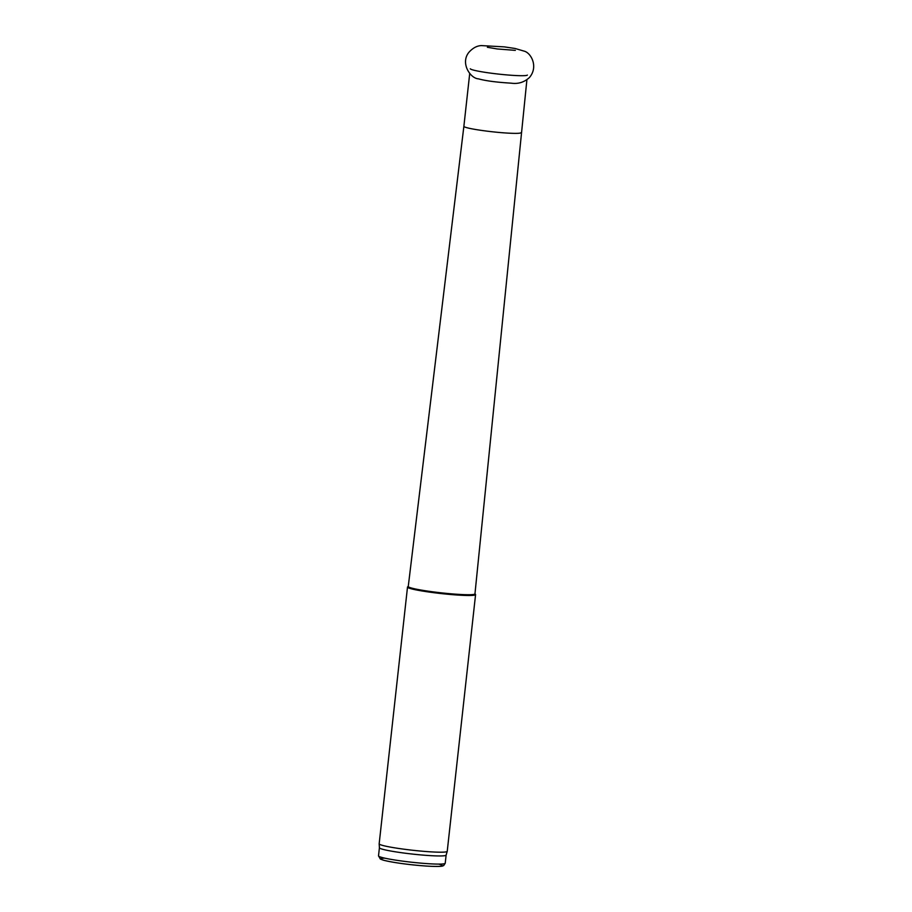 <?xml version="1.0" encoding="UTF-8"?>
<svg xmlns="http://www.w3.org/2000/svg" width="912" height="912" viewBox="0 0 912 912"><rect width="100%" height="100%" fill="white"/><g stroke="black" fill="none" stroke-linecap="round" stroke-linejoin="round"><path stroke-width="1.37" d="M408.268 586.393L407.63 586.895A34.246 2.736 6.3 0 0 407.504 587.1A34.246 2.736 6.3 0 0 441.237 593.575A34.246 2.736 6.3 0 0 475.574 594.624A34.246 2.736 6.3 0 0 475.483 594.385L474.97 593.758M379.415 847.727A33.562 2.679 6.3 0 0 379.415 847.772L379.164 843.839A34.246 2.736 6.3 0 0 379.164 843.839A34.246 2.736 6.3 0 0 412.897 850.28A34.246 2.736 6.3 0 0 447.222 851.363A34.246 2.736 6.3 0 0 447.233 851.318L475.574 594.624M521.06 132.628A28.762 2.303 6.3 0 1 492.218 131.761A28.762 2.303 6.3 0 1 463.877 126.312A28.762 2.303 6.3 0 0 463.877 126.312L408.257 586.496A33.562 2.679 6.3 0 0 441.317 592.846A33.562 2.679 6.3 0 0 474.958 593.86L526.897 79.811M470.273 68.788A28.762 2.303 6.3 0 0 498.59 74.1A28.762 2.303 6.3 0 0 527.375 75.092M378.514 855.866L380.372 859.07L383.336 860.187C393.836 862.729 408.143 864.69 426.246 866.058C445.136 867.141 442.537 865.602 443.745 865.499L445.227 863.231A33.562 2.679 6.3 0 1 411.574 862.216A33.562 2.679 6.3 0 1 378.514 855.866L379.415 847.75A33.562 2.679 6.3 0 0 412.475 854.077A33.562 2.679 6.3 0 0 446.116 855.125A33.562 2.679 6.3 0 0 446.128 855.091L447.222 851.363M384.682 858.135A30.814 2.462 6.3 0 0 411.301 864.713A30.814 2.462 6.3 0 0 438.718 864.097M487.384 47.276L497.177 48.952L515.36 50.365M504.325 46.877L481.49 45.6C477.158 45.703 473.02 47.857 469.11 52.075C459.876 62.974 470.467 78.512 478.378 78.831C485.64 80.849 496.573 82.297 511.165 83.163C518.096 84.189 524.195 82.308 529.45 77.509C538.49 66.929 531.274 53.227 524.468 51.232L515.109 48.484L504.325 46.877M379.164 843.805L407.504 587.1M463.877 126.312L469.714 73.496M445.227 863.231L446.116 855.114"/></g></svg>
